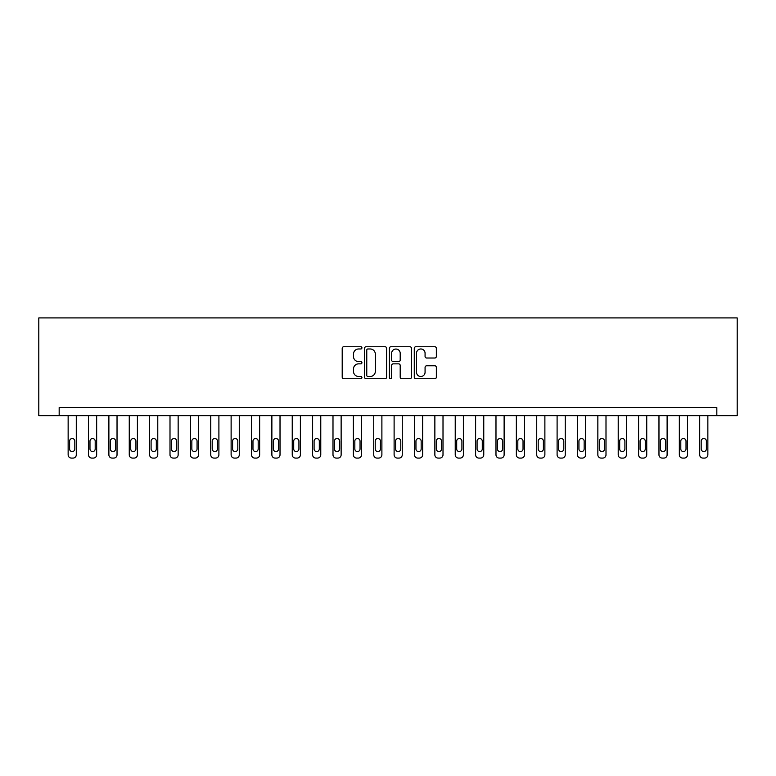 <?xml version="1.0" encoding="UTF-8"?>
<svg xmlns="http://www.w3.org/2000/svg" width="776" height="776" viewBox="0 0 776 776"><rect width="100%" height="100%" fill="white"/><g stroke="black" fill="none" stroke-linecap="round" stroke-linejoin="round"><path stroke-width="1.16" d="M361.926 347.861A1.115 1.115 0 0 0 360.801 346.736L343.807 346.736A1.6 1.6 0 0 0 342.206 348.337L342.206 377.136A1.6 1.6 0 0 0 343.807 378.736L360.801 378.736A1.115 1.115 0 0 0 361.926 377.611A1.115 1.115 0 0 0 360.801 376.496L358.599 376.496A5.122 5.122 0 0 1 353.487 371.374L353.487 368.978A5.122 5.122 0 0 1 358.599 363.857L360.801 363.857A1.115 1.115 0 0 0 361.926 362.741A1.115 1.115 0 0 0 360.801 361.616L358.599 361.616A5.122 5.122 0 0 1 353.487 356.494L353.487 354.099A5.122 5.122 0 0 1 358.599 348.977L360.801 348.977A1.115 1.115 0 0 0 361.926 347.861M434.754 358.017A1.6 1.6 0 0 0 436.355 356.417L436.355 348.337A1.6 1.6 0 0 0 434.754 346.736L415.878 346.736A1.6 1.6 0 0 0 414.277 348.337L414.277 377.136A1.6 1.6 0 0 0 415.878 378.736L434.754 378.736A1.6 1.6 0 0 0 436.355 377.136L436.355 367.378A1.6 1.6 0 0 0 434.754 365.777L426.674 365.777A1.6 1.6 0 0 0 425.073 367.378L425.073 372.218A4.278 4.278 0 0 1 420.796 376.496A4.278 4.278 0 0 1 416.518 372.218L416.518 353.255A4.278 4.278 0 0 1 420.796 348.977A4.278 4.278 0 0 1 425.073 353.255L425.073 356.417A1.6 1.6 0 0 0 426.674 358.017L434.754 358.017M716.83 415.703L737.2 415.703L737.2 317.918L38.8 317.918L38.8 415.703L716.83 415.703L716.83 407.555L59.17 407.555L59.17 415.703M386.603 348.337A1.6 1.6 0 0 0 385.003 346.736L366.126 346.736A1.6 1.6 0 0 0 364.526 348.337L364.526 377.136A1.6 1.6 0 0 0 366.126 378.736L385.003 378.736A1.6 1.6 0 0 0 386.603 377.136L386.603 348.337M390.997 346.736L409.873 346.736A1.6 1.6 0 0 1 411.474 348.337L411.474 377.136A1.6 1.6 0 0 1 409.873 378.736L401.803 378.736A1.6 1.6 0 0 1 400.203 377.136L400.203 365.457A1.6 1.6 0 0 0 398.602 363.857L393.238 363.857A1.6 1.6 0 0 0 391.637 365.457L391.637 377.611A1.115 1.115 0 0 1 390.522 378.736A1.115 1.115 0 0 1 389.397 377.611L389.397 348.337A1.6 1.6 0 0 1 390.997 346.736M367.882 348.977A1.115 1.115 0 0 0 366.767 350.102L366.767 375.38A1.115 1.115 0 0 0 367.882 376.496L370.2 376.496A5.122 5.122 0 0 0 375.322 371.374L375.322 354.099A5.122 5.122 0 0 0 370.2 348.977L367.882 348.977M400.203 353.342A4.278 4.278 0 0 0 395.915 349.055A4.278 4.278 0 0 0 391.637 353.342L391.637 360.015A1.6 1.6 0 0 0 393.238 361.616L398.602 361.616A1.6 1.6 0 0 0 400.203 360.015L400.203 353.342M76.291 415.703L76.291 454.823A3.259 3.259 90 0 1 73.031 458.082L71.402 458.082A3.259 3.259 90 0 1 68.142 454.823L68.142 415.703M74.816 448.955L74.816 441.137A2.609 2.609 90 0 0 72.216 438.527A2.609 2.609 90 0 0 69.607 441.137L69.607 448.955A2.609 2.609 90 0 0 72.216 451.564A2.609 2.609 90 0 0 74.816 448.955M96.66 415.703L96.66 454.823A3.259 3.259 90 0 1 93.401 458.082L91.772 458.082A3.259 3.259 90 0 1 88.513 454.823L88.513 415.703M95.196 448.955L95.196 441.137A2.609 2.609 90 0 0 92.587 438.527A2.609 2.609 90 0 0 89.977 441.137L89.977 448.955A2.609 2.609 90 0 0 92.587 451.564A2.609 2.609 90 0 0 95.196 448.955M117.031 415.703L117.031 454.823A3.259 3.259 90 0 1 113.771 458.082L112.142 458.082A3.259 3.259 90 0 1 108.882 454.823L108.882 415.703M115.566 448.955L115.566 441.137A2.609 2.609 90 0 0 112.957 438.527A2.609 2.609 90 0 0 110.347 441.137L110.347 448.955A2.609 2.609 90 0 0 112.957 451.564A2.609 2.609 90 0 0 115.566 448.955M137.41 415.703L137.41 454.823A3.259 3.259 90 0 1 134.151 458.082L132.521 458.082A3.259 3.259 90 0 1 129.262 454.823L129.262 415.703M135.936 448.955L135.936 441.137A2.609 2.609 90 0 0 133.336 438.527A2.609 2.609 90 0 0 130.727 441.137L130.727 448.955A2.609 2.609 90 0 0 133.336 451.564A2.609 2.609 90 0 0 135.936 448.955M157.78 415.703L157.78 454.823A3.259 3.259 90 0 1 154.521 458.082L152.891 458.082A3.259 3.259 90 0 1 149.632 454.823L149.632 415.703M156.316 448.955L156.316 441.137A2.609 2.609 90 0 0 153.706 438.527A2.609 2.609 90 0 0 151.097 441.137L151.097 448.955A2.609 2.609 90 0 0 153.706 451.564A2.609 2.609 90 0 0 156.316 448.955M178.15 415.703L178.15 454.823A3.259 3.259 90 0 1 174.891 458.082L173.261 458.082A3.259 3.259 90 0 1 170.002 454.823L170.002 415.703M176.685 448.955L176.685 441.137A2.609 2.609 90 0 0 174.076 438.527A2.609 2.609 90 0 0 171.467 441.137L171.467 448.955A2.609 2.609 90 0 0 174.076 451.564A2.609 2.609 90 0 0 176.685 448.955M198.53 415.703L198.53 454.823A3.259 3.259 90 0 1 195.271 458.082L193.641 458.082A3.259 3.259 90 0 1 190.382 454.823L190.382 415.703M197.065 448.955L197.065 441.137A2.609 2.609 90 0 0 194.456 438.527A2.609 2.609 90 0 0 191.847 441.137L191.847 448.955A2.609 2.609 90 0 0 194.456 451.564A2.609 2.609 90 0 0 197.065 448.955M218.9 415.703L218.9 454.823A3.259 3.259 90 0 1 215.641 458.082L214.011 458.082A3.259 3.259 90 0 1 210.752 454.823L210.752 415.703M217.435 448.955L217.435 441.137A2.609 2.609 90 0 0 214.826 438.527A2.609 2.609 90 0 0 212.217 441.137L212.217 448.955A2.609 2.609 90 0 0 214.826 451.564A2.609 2.609 90 0 0 217.435 448.955M239.27 415.703L239.27 454.823A3.259 3.259 90 0 1 236.011 458.082L234.381 458.082A3.259 3.259 90 0 1 231.122 454.823L231.122 415.703M237.805 448.955L237.805 441.137A2.609 2.609 90 0 0 235.196 438.527A2.609 2.609 90 0 0 232.596 441.137L232.596 448.955A2.609 2.609 90 0 0 235.196 451.564A2.609 2.609 90 0 0 237.805 448.955M259.65 415.703L259.65 454.823A3.259 3.259 90 0 1 256.39 458.082L254.761 458.082A3.259 3.259 90 0 1 251.502 454.823L251.502 415.703M258.185 448.955L258.185 441.137A2.609 2.609 90 0 0 255.576 438.527A2.609 2.609 90 0 0 252.966 441.137L252.966 448.955A2.609 2.609 90 0 0 255.576 451.564A2.609 2.609 90 0 0 258.185 448.955M280.02 415.703L280.02 454.823A3.259 3.259 90 0 1 276.76 458.082L275.131 458.082A3.259 3.259 90 0 1 271.872 454.823L271.872 415.703M278.555 448.955L278.555 441.137A2.609 2.609 90 0 0 275.946 438.527A2.609 2.609 90 0 0 273.336 441.137L273.336 448.955A2.609 2.609 90 0 0 275.946 451.564A2.609 2.609 90 0 0 278.555 448.955M300.39 415.703L300.39 454.823A3.259 3.259 90 0 1 297.13 458.082L295.501 458.082A3.259 3.259 90 0 1 292.242 454.823L292.242 415.703M298.925 448.955L298.925 441.137A2.609 2.609 90 0 0 296.316 438.527A2.609 2.609 90 0 0 293.716 441.137L293.716 448.955A2.609 2.609 90 0 0 296.316 451.564A2.609 2.609 90 0 0 298.925 448.955M320.769 415.703L320.769 454.823A3.259 3.259 90 0 1 317.51 458.082L315.88 458.082A3.259 3.259 90 0 1 312.621 454.823L312.621 415.703M319.305 448.955L319.305 441.137A2.609 2.609 90 0 0 316.695 438.527A2.609 2.609 90 0 0 314.086 441.137L314.086 448.955A2.609 2.609 90 0 0 316.695 451.564A2.609 2.609 90 0 0 319.305 448.955M341.139 415.703L341.139 454.823A3.259 3.259 90 0 1 337.88 458.082L336.25 458.082A3.259 3.259 90 0 1 332.991 454.823L332.991 415.703M339.675 448.955L339.675 441.137A2.609 2.609 90 0 0 337.065 438.527A2.609 2.609 90 0 0 334.456 441.137L334.456 448.955A2.609 2.609 90 0 0 337.065 451.564A2.609 2.609 90 0 0 339.675 448.955M361.519 415.703L361.519 454.823A3.259 3.259 90 0 1 358.25 458.082L356.62 458.082A3.259 3.259 90 0 1 353.361 454.823L353.361 415.703M360.045 448.955L360.045 441.137A2.609 2.609 90 0 0 357.435 438.527A2.609 2.609 90 0 0 354.836 441.137L354.836 448.955A2.609 2.609 90 0 0 357.435 451.564A2.609 2.609 90 0 0 360.045 448.955M381.889 415.703L381.889 454.823A3.259 3.259 90 0 1 378.63 458.082L377 458.082A3.259 3.259 90 0 1 373.741 454.823L373.741 415.703M380.424 448.955L380.424 441.137A2.609 2.609 90 0 0 377.815 438.527A2.609 2.609 90 0 0 375.206 441.137L375.206 448.955A2.609 2.609 90 0 0 377.815 451.564A2.609 2.609 90 0 0 380.424 448.955M402.259 415.703L402.259 454.823A3.259 3.259 90 0 1 399 458.082L397.37 458.082A3.259 3.259 90 0 1 394.111 454.823L394.111 415.703M400.794 448.955L400.794 441.137A2.609 2.609 90 0 0 398.185 438.527A2.609 2.609 90 0 0 395.576 441.137L395.576 448.955A2.609 2.609 90 0 0 398.185 451.564A2.609 2.609 90 0 0 400.794 448.955M422.639 415.703L422.639 454.823A3.259 3.259 90 0 1 419.38 458.082L417.75 458.082A3.259 3.259 90 0 1 414.481 454.823L414.481 415.703M421.164 448.955L421.164 441.137A2.609 2.609 90 0 0 418.565 438.527A2.609 2.609 90 0 0 415.955 441.137L415.955 448.955A2.609 2.609 90 0 0 418.565 451.564A2.609 2.609 90 0 0 421.164 448.955M443.009 415.703L443.009 454.823A3.259 3.259 90 0 1 439.75 458.082L438.12 458.082A3.259 3.259 90 0 1 434.861 454.823L434.861 415.703M441.544 448.955L441.544 441.137A2.609 2.609 90 0 0 438.935 438.527A2.609 2.609 90 0 0 436.325 441.137L436.325 448.955A2.609 2.609 90 0 0 438.935 451.564A2.609 2.609 90 0 0 441.544 448.955M463.379 415.703L463.379 454.823A3.259 3.259 90 0 1 460.12 458.082L458.49 458.082A3.259 3.259 90 0 1 455.231 454.823L455.231 415.703M461.914 448.955L461.914 441.137A2.609 2.609 90 0 0 459.305 438.527A2.609 2.609 90 0 0 456.695 441.137L456.695 448.955A2.609 2.609 90 0 0 459.305 451.564A2.609 2.609 90 0 0 461.914 448.955M483.758 415.703L483.758 454.823A3.259 3.259 90 0 1 480.499 458.082L478.87 458.082A3.259 3.259 90 0 1 475.61 454.823L475.61 415.703M482.284 448.955L482.284 441.137A2.609 2.609 90 0 0 479.684 438.527A2.609 2.609 90 0 0 477.075 441.137L477.075 448.955A2.609 2.609 90 0 0 479.684 451.564A2.609 2.609 90 0 0 482.284 448.955M504.128 415.703L504.128 454.823A3.259 3.259 90 0 1 500.869 458.082L499.24 458.082A3.259 3.259 90 0 1 495.98 454.823L495.98 415.703M502.664 448.955L502.664 441.137A2.609 2.609 90 0 0 500.054 438.527A2.609 2.609 90 0 0 497.445 441.137L497.445 448.955A2.609 2.609 90 0 0 500.054 451.564A2.609 2.609 90 0 0 502.664 448.955M524.498 415.703L524.498 454.823A3.259 3.259 90 0 1 521.239 458.082L519.61 458.082A3.259 3.259 90 0 1 516.35 454.823L516.35 415.703M523.034 448.955L523.034 441.137A2.609 2.609 90 0 0 520.424 438.527A2.609 2.609 90 0 0 517.815 441.137L517.815 448.955A2.609 2.609 90 0 0 520.424 451.564A2.609 2.609 90 0 0 523.034 448.955M544.878 415.703L544.878 454.823A3.259 3.259 90 0 1 541.619 458.082L539.989 458.082A3.259 3.259 90 0 1 536.73 454.823L536.73 415.703M543.404 448.955L543.404 441.137A2.609 2.609 90 0 0 540.804 438.527A2.609 2.609 90 0 0 538.195 441.137L538.195 448.955A2.609 2.609 90 0 0 540.804 451.564A2.609 2.609 90 0 0 543.404 448.955M565.248 415.703L565.248 454.823A3.259 3.259 90 0 1 561.989 458.082L560.359 458.082A3.259 3.259 90 0 1 557.1 454.823L557.1 415.703M563.783 448.955L563.783 441.137A2.609 2.609 90 0 0 561.174 438.527A2.609 2.609 90 0 0 558.565 441.137L558.565 448.955A2.609 2.609 90 0 0 561.174 451.564A2.609 2.609 90 0 0 563.783 448.955M585.618 415.703L585.618 454.823A3.259 3.259 90 0 1 582.359 458.082L580.729 458.082A3.259 3.259 90 0 1 577.47 454.823L577.47 415.703M584.153 448.955L584.153 441.137A2.609 2.609 90 0 0 581.544 438.527A2.609 2.609 90 0 0 578.935 441.137L578.935 448.955A2.609 2.609 90 0 0 581.544 451.564A2.609 2.609 90 0 0 584.153 448.955M605.998 415.703L605.998 454.823A3.259 3.259 90 0 1 602.739 458.082L601.109 458.082A3.259 3.259 90 0 1 597.85 454.823L597.85 415.703M604.533 448.955L604.533 441.137A2.609 2.609 90 0 0 601.924 438.527A2.609 2.609 90 0 0 599.314 441.137L599.314 448.955A2.609 2.609 90 0 0 601.924 451.564A2.609 2.609 90 0 0 604.533 448.955M626.368 415.703L626.368 454.823A3.259 3.259 90 0 1 623.109 458.082L621.479 458.082A3.259 3.259 90 0 1 618.22 454.823L618.22 415.703M624.903 448.955L624.903 441.137A2.609 2.609 90 0 0 622.294 438.527A2.609 2.609 90 0 0 619.684 441.137L619.684 448.955A2.609 2.609 90 0 0 622.294 451.564A2.609 2.609 90 0 0 624.903 448.955M646.738 415.703L646.738 454.823A3.259 3.259 90 0 1 643.479 458.082L641.849 458.082A3.259 3.259 90 0 1 638.59 454.823L638.59 415.703M645.273 448.955L645.273 441.137A2.609 2.609 90 0 0 642.664 438.527A2.609 2.609 90 0 0 640.064 441.137L640.064 448.955A2.609 2.609 90 0 0 642.664 451.564A2.609 2.609 90 0 0 645.273 448.955M667.117 415.703L667.117 454.823A3.259 3.259 90 0 1 663.858 458.082L662.229 458.082A3.259 3.259 90 0 1 658.97 454.823L658.97 415.703M665.653 448.955L665.653 441.137A2.609 2.609 90 0 0 663.043 438.527A2.609 2.609 90 0 0 660.434 441.137L660.434 448.955A2.609 2.609 90 0 0 663.043 451.564A2.609 2.609 90 0 0 665.653 448.955M687.487 415.703L687.487 454.823A3.259 3.259 90 0 1 684.228 458.082L682.599 458.082A3.259 3.259 90 0 1 679.34 454.823L679.34 415.703M686.023 448.955L686.023 441.137A2.609 2.609 90 0 0 683.413 438.527A2.609 2.609 90 0 0 680.804 441.137L680.804 448.955A2.609 2.609 90 0 0 683.413 451.564A2.609 2.609 90 0 0 686.023 448.955M707.857 415.703L707.857 454.823A3.259 3.259 90 0 1 704.598 458.082L702.969 458.082A3.259 3.259 90 0 1 699.71 454.823L699.71 415.703M706.393 448.955L706.393 441.137A2.609 2.609 90 0 0 703.783 438.527A2.609 2.609 90 0 0 701.184 441.137L701.184 448.955A2.609 2.609 90 0 0 703.783 451.564A2.609 2.609 90 0 0 706.393 448.955"/></g></svg>
